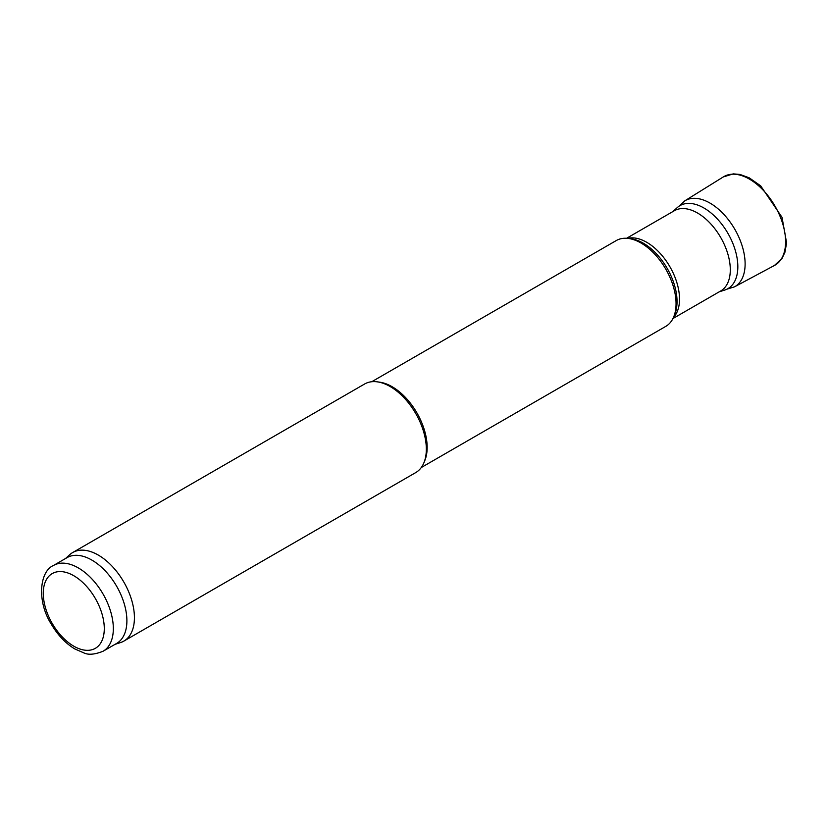 <?xml version="1.0" encoding="UTF-8"?>
<svg xmlns="http://www.w3.org/2000/svg" width="828" height="828" viewBox="0 0 828 828"><rect width="100%" height="100%" fill="white"/><g stroke="black" fill="none" stroke-linecap="round" stroke-linejoin="round"><path stroke-width="1.24" d="M672.905 211.554L677.159 207.683A47.941 27.676 60 0 1 679.964 205.634A47.941 27.676 60 0 1 703.935 208.004A47.941 27.676 60 0 1 735.254 250.253A47.941 27.676 60 0 1 727.905 288.661A47.941 27.676 60 0 1 724.728 290.069L719.242 291.818M626.61 238.278L674.354 210.716A46.347 26.755 60 0 1 697.518 213.013A46.347 26.755 60 0 1 727.802 253.844A46.347 26.755 60 0 1 720.691 290.98L672.947 318.542M371.741 381.729L616.26 240.565A49.535 28.597 60 0 1 628.524 238.464A49.535 28.597 60 0 1 641.027 243.018A49.535 28.597 60 0 1 673.744 316.793A49.535 28.597 60 0 1 665.795 326.367L421.286 467.53M65.536 558.517L69.707 554.719A51.139 29.529 60 0 1 72.698 552.535L364.599 384.006A51.139 29.529 60 0 1 377.268 381.843L379.628 382.163A49.535 28.597 60 0 1 392.13 386.717A49.535 28.597 60 0 1 424.847 460.492L423.946 462.697A51.139 29.529 60 0 1 415.739 472.581L123.838 641.11A51.139 29.529 60 0 1 120.453 642.6L115.082 644.319M377.268 381.843A51.139 29.529 60 0 1 390.174 386.541A51.139 29.529 60 0 1 423.946 462.697M72.698 552.535A51.139 29.529 60 0 1 98.273 555.07A51.139 29.529 60 0 1 131.673 600.134A51.139 29.529 60 0 1 123.838 641.11M53.53 565.452L67.089 557.617A49.535 28.597 60 0 1 91.856 560.08A49.535 28.597 60 0 1 124.221 603.726A49.535 28.597 60 0 1 116.634 643.428L103.065 651.253C94.837 654.524 88.482 655.093 84.011 652.961L74.717 648.893C65.505 643.294 57.712 635.066 51.326 624.229C36.567 601.107 39.651 571.196 53.53 565.452A49.535 28.597 60 0 1 78.298 567.904A49.535 28.597 60 0 1 110.662 611.561A49.535 28.597 60 0 1 103.065 651.253M627.717 238.371A46.347 26.755 60 0 1 646.751 242.314A46.347 26.755 60 0 1 675.886 279.657A46.347 26.755 60 0 1 673.423 317.538M628.524 238.464L631.35 238.847A47.631 27.5 60 0 1 643.366 243.225A47.631 27.5 60 0 1 674.83 314.154L673.744 316.793M73.785 575.729A43.149 24.912 60 0 1 100.198 643.832A43.149 24.912 60 0 1 47.362 613.32A43.149 24.912 60 0 1 73.785 575.729M774.387 265.498A51.129 29.518 -120 0 0 775.008 206.11A51.129 29.518 -120 0 0 723.268 176.954L733.256 173.87L739.994 174.449L749.123 177.772L760.653 185.824L782.025 217.329L786.6 242.914L784.934 252.25L782.087 258.336L774.387 265.498L734.519 286.84A49.67 28.68 -120 0 0 734.829 229.304A49.67 28.68 -120 0 0 684.849 200.811L723.268 176.954M727.046 289.127L734.519 286.84M684.849 200.811L679.136 206.141"/></g></svg>
